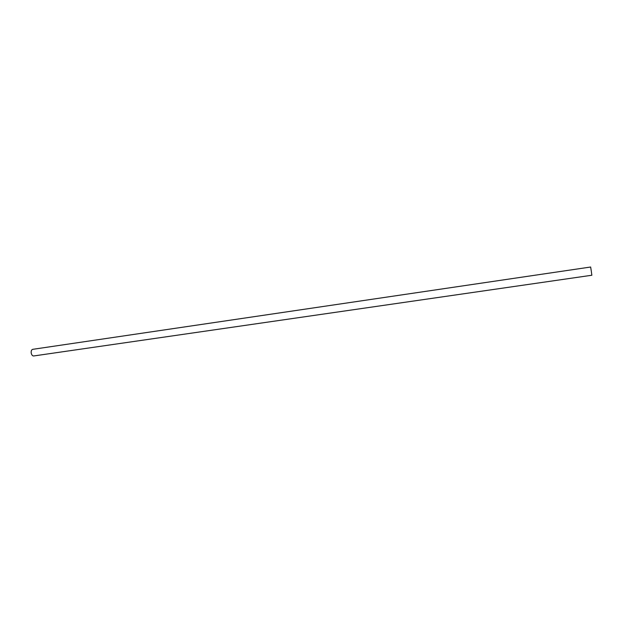 <?xml version="1.0" encoding="UTF-8"?>
<svg xmlns="http://www.w3.org/2000/svg" width="623" height="623" viewBox="0 0 623 623"><rect width="100%" height="100%" fill="white"/><g stroke="black" fill="none" stroke-linecap="round" stroke-linejoin="round"><path stroke-width="0.93" d="M32.676 349.339C31.5 349.729 31.01 350.967 31.22 353.046C31.656 354.978 32.466 355.951 33.65 355.967L591.85 275.241L591.32 271.254L590.643 267.018L32.676 349.339"/></g></svg>
